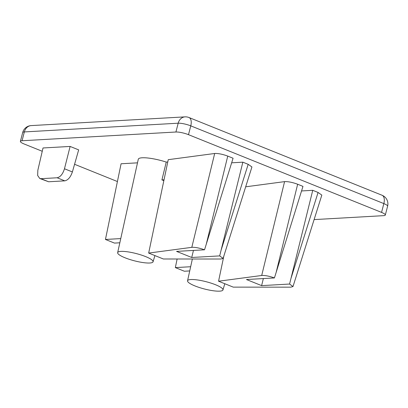 <?xml version="1.0" encoding="UTF-8"?>
<svg xmlns="http://www.w3.org/2000/svg" width="408" height="408" viewBox="0 0 408 408"><rect width="100%" height="100%" fill="white"/><g stroke="black" fill="none" stroke-linecap="round" stroke-linejoin="round"><path stroke-width="0.61" d="M57.115 177.771L40.968 178.684L48.628 181.769L64.775 180.851L57.115 177.771C60.369 177.052 62.822 174.048 64.474 168.764L70.12 146.436L43.024 147.971L37.837 170.274L37.653 175.481L39.77 178.5L40.968 178.684M64.474 168.764L72.384 171.946L78.673 149.879L70.12 146.436M72.384 171.946C70.579 177.174 68.044 180.142 64.775 180.851M48.628 181.769L39.77 178.5M261.707 275.466L284.58 181.631L285.075 181.585C288.701 181.591 292.893 182.478 297.646 184.238L276.129 272.493L274.426 277.94C269.744 276.252 265.669 275.415 262.201 275.42L218.561 281.214L233.259 287.13L290.761 287.166L293 286.549L289.578 284.039L261.615 285.625L263.359 278.567M191.811 247.325L214.684 153.49L215.179 153.444C218.805 153.449 222.998 154.336 227.751 156.096L206.234 244.351L204.53 249.798C199.849 248.11 195.774 247.274 192.306 247.279L148.665 253.072L163.363 258.988L220.866 259.024L223.105 258.407L219.683 255.898L191.714 257.484L193.463 250.425M145.676 256.617A18.289 3.738 -165.5 0 0 127.617 251.818A18.289 3.738 -165.5 0 0 117.652 252.649A18.289 3.738 -165.5 0 0 125.047 257.785A18.289 3.738 -165.5 0 0 142.994 262.563A18.289 3.738 -165.5 0 0 153.061 261.803A18.289 3.738 -165.5 0 0 145.676 256.617M163.858 180.586A21.048 4.299 -165.5 0 0 161.92 179.923L166.245 162.073A21.695 4.432 -165.5 0 0 138.281 159.273L117.652 252.649M215.577 284.759A18.289 3.738 -165.5 0 0 197.513 279.959A18.289 3.738 -165.5 0 0 187.553 280.791A18.289 3.738 -165.5 0 0 194.947 285.926A18.289 3.738 -165.5 0 0 212.889 290.705A18.289 3.738 -165.5 0 0 222.957 289.945A18.289 3.738 -165.5 0 0 215.577 284.759M22.068 140.745L175.914 132.014L178.194 123.201L24.347 131.932L22.068 140.745A9.297 1.897 -165.5 0 0 20.4 141.367A9.297 1.897 -165.5 0 0 24.159 143.993L42.253 151.276M117.412 181.54L74.567 164.286M381.562 212.405L383.841 203.592L190.771 125.858L188.491 134.671L381.562 212.405A9.297 1.897 -165.5 0 1 385.32 215.031A9.297 1.897 -165.5 0 1 383.653 215.654L314.104 219.601M188.491 134.671A9.297 1.897 -165.5 0 0 175.914 132.014M167.759 161.986L166.245 162.073M214.684 153.49L168.244 159.676L148.665 253.072M206.234 244.351L233.075 158.243L227.751 156.096M219.683 255.898L221.065 250.323L248.181 164.322L242.852 162.175L231.652 162.812M248.181 164.322L251.93 166.964L223.105 258.407M137.491 162.838L121.084 163.766L105.448 239.46L114.469 243.091L119.83 242.786M284.58 181.631L245.672 186.813M276.129 272.493L302.971 186.385L297.646 184.238M289.578 284.039L290.96 278.465L318.077 192.464L312.747 190.317L301.548 190.954M318.077 192.464L321.825 195.106L293 286.549M218.561 281.214L223.824 256.122M190.653 266.73L175.343 267.602L177.123 258.993M175.343 267.602L184.365 271.233L189.73 270.927M120.758 238.588L105.448 239.46M221.065 250.323L242.852 162.175M191.714 257.484L176.562 251.384L204.53 249.798M164.026 179.8L161.92 179.923M290.96 278.465L312.747 190.317M261.615 285.625L246.463 279.526L274.426 277.94M185.002 116.872A9.297 9.297 0 0 1 189.001 117.529A9.297 4.896 111.9 0 1 190.771 125.858A9.297 1.897 -165.5 0 0 178.194 123.201A9.297 7.67 -93.2 0 1 185.002 116.872L31.156 125.598A9.297 7.67 -93.2 0 0 24.347 131.932A9.297 1.897 -165.5 0 0 22.68 132.554L20.4 141.367M385.32 215.031L387.6 206.219A9.297 1.897 -165.5 0 0 383.841 203.592A9.297 4.896 111.9 0 0 382.072 195.264L189.001 117.529M187.553 280.791L192.362 259.004M222.957 289.945L224.803 283.723M153.061 261.803L154.907 255.581M387.6 206.219A9.297 9.297 0 0 0 382.072 195.264M31.156 125.598A9.297 9.297 0 0 0 22.68 132.554"/></g></svg>

